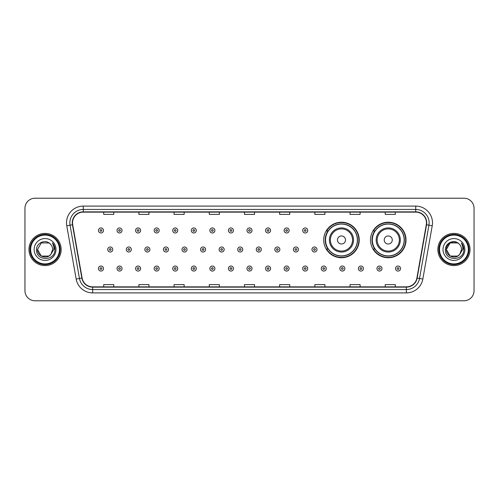 <?xml version="1.0" encoding="UTF-8"?>
<svg xmlns="http://www.w3.org/2000/svg" width="499" height="499" viewBox="0 0 499 499"><rect width="100%" height="100%" fill="white"/><g stroke="black" fill="none" stroke-linecap="round" stroke-linejoin="round"><path stroke-width="0.75" d="M370.489 239.982A17.764 17.764 0 0 0 388.253 257.746A17.764 17.764 0 0 0 406.018 239.982A17.764 17.764 0 0 0 388.253 222.217A17.764 17.764 0 0 0 370.489 239.982M323.701 239.982A17.764 17.764 0 0 0 341.466 257.746A17.764 17.764 0 0 0 359.23 239.982A17.764 17.764 0 0 0 341.466 222.217A17.764 17.764 0 0 0 323.701 239.982M327.962 249.032A16.255 16.255 0 0 1 327.962 230.931M374.749 249.032A16.255 16.255 0 0 1 374.749 230.931M24.95 208.276L24.95 290.724A10.055 10.055 0 0 0 35.005 300.778L463.995 300.778A10.055 10.055 0 0 0 474.05 290.724L474.05 208.276A10.055 10.055 0 0 0 463.995 198.222L35.005 198.222A10.055 10.055 0 0 0 24.95 208.276L24.95 290.724M28.973 249.5A16.087 16.087 0 0 0 45.06 265.587A16.087 16.087 0 0 0 61.146 249.5A16.087 16.087 0 0 0 45.06 233.413A16.087 16.087 0 0 0 28.973 249.5A16.087 16.087 0 0 0 45.06 265.587A16.087 16.087 0 0 0 61.146 249.5A16.087 16.087 0 0 0 45.06 233.413A16.087 16.087 0 0 0 28.973 249.5M437.854 249.5A16.087 16.087 0 0 0 453.94 265.587A16.087 16.087 0 0 0 470.027 249.5A16.087 16.087 0 0 0 453.94 233.413A16.087 16.087 0 0 0 437.854 249.5A16.087 16.087 0 0 0 453.94 265.587A16.087 16.087 0 0 0 470.027 249.5A16.087 16.087 0 0 0 453.94 233.413A16.087 16.087 0 0 0 437.854 249.5M72.542 222.853A10.722 10.722 0 0 1 83.264 212.131L415.736 212.131A10.722 10.722 0 0 1 426.296 224.718L416.902 278.005A10.722 10.722 0 0 1 406.336 286.869L92.664 286.869A10.722 10.722 0 0 1 82.098 278.005L72.704 224.718A10.722 10.722 0 0 1 72.542 222.853M72.274 222.853A10.99 10.99 0 0 0 72.442 224.762L81.836 278.055A10.99 10.99 0 0 0 92.664 287.137L406.336 287.137A10.99 10.99 0 0 0 417.164 278.055L426.558 224.762A10.99 10.99 0 0 0 415.736 211.863L83.264 211.863A10.99 10.99 0 0 0 72.274 222.853M66.766 225.766A16.76 16.76 0 0 1 83.264 206.099L415.736 206.099A16.76 16.76 0 0 1 432.234 225.766L422.84 279.053A16.76 16.76 0 0 1 406.336 292.901L92.664 292.901A16.76 16.76 0 0 1 76.16 279.053L66.766 225.766L70.066 225.186A13.404 13.404 0 0 1 83.264 209.449L415.736 209.449A13.404 13.404 0 0 1 428.934 225.186L419.54 278.473A13.404 13.404 0 0 1 406.336 289.551L92.664 289.551A13.404 13.404 0 0 1 79.46 278.473L70.066 225.186A13.404 13.404 0 0 1 69.86 222.853M463.995 198.222L35.005 198.222M35.005 300.778L463.995 300.778M474.05 290.724L474.05 208.276M244.473 212.131L244.473 214.402L254.527 214.402L254.527 212.131M209.281 212.131L209.281 214.402L219.335 214.402L219.335 212.131M174.089 212.131L174.089 214.402L184.143 214.402L184.143 212.131M138.903 212.131L138.903 214.402L148.958 214.402L148.958 212.131M103.711 212.131L103.711 214.402L113.766 214.402L113.766 212.131M279.665 212.131L279.665 214.402L289.719 214.402L289.719 212.131M314.857 212.131L314.857 214.402L324.911 214.402L324.911 212.131M350.042 212.131L350.042 214.402L360.097 214.402L360.097 212.131M385.234 212.131L385.234 214.402L395.289 214.402L395.289 212.131M254.527 286.869L254.527 284.598L244.473 284.598L244.473 286.869M219.335 286.869L219.335 284.598L209.281 284.598L209.281 286.869M184.143 286.869L184.143 284.598L174.089 284.598L174.089 286.869M148.958 286.869L148.958 284.598L138.903 284.598L138.903 286.869M113.766 286.869L113.766 284.598L103.711 284.598L103.711 286.869M289.719 286.869L289.719 284.598L279.665 284.598L279.665 286.869M324.911 286.869L324.911 284.598L314.857 284.598L314.857 286.869M360.097 286.869L360.097 284.598L350.042 284.598L350.042 286.869M395.289 286.869L395.289 284.598L385.234 284.598L385.234 286.869M48.846 256.062A7.579 7.579 0 0 0 50.892 254.334L50.736 254.515C46.644 259.767 37.094 256.237 37.481 249.5L41.274 242.938L48.846 242.938L50.025 243.774C45.372 238.902 36.421 242.919 36.508 249.5C35.654 261.195 54.616 261.501 54.921 250.068L54.94 249.5C54.909 247.017 54.085 244.834 52.457 242.951C53.692 244.984 54.129 247.167 53.767 249.5L50.892 254.334L48.846 256.062L41.274 256.062L37.481 249.5L41.274 256.062L48.846 256.062L50.892 254.334L48.846 256.062L41.274 256.062L37.481 249.5M59.468 249.5A14.409 14.409 0 0 0 45.06 235.091A14.409 14.409 0 0 0 30.645 249.5A14.409 14.409 0 0 0 45.06 263.909A14.409 14.409 0 0 0 59.468 249.5M60.142 249.5A15.082 15.082 0 0 0 45.06 234.418A15.082 15.082 0 0 0 29.977 249.5A15.082 15.082 0 0 0 45.06 264.582A15.082 15.082 0 0 0 60.142 249.5M50.892 254.334L52.638 249.5C52.595 247.217 51.721 245.308 50.025 243.774M34.132 249.5A10.928 10.928 0 0 0 45.06 260.428A10.928 10.928 0 0 0 55.988 249.5A10.928 10.928 0 0 0 45.06 238.572A10.928 10.928 0 0 0 34.132 249.5M52.532 243.038L54.934 249.787M52.457 242.951L54.435 246.375M345.489 239.982A4.023 4.023 0 0 0 341.466 235.958A4.023 4.023 0 0 0 337.443 239.982A4.023 4.023 0 0 0 341.466 244.005A4.023 4.023 0 0 0 345.489 239.982M353.529 239.982A12.063 12.063 0 0 0 341.466 227.918A12.063 12.063 0 0 0 329.402 239.982A12.063 12.063 0 0 0 341.466 252.045A12.063 12.063 0 0 0 353.529 239.982A12.063 12.063 0 0 1 341.466 252.045A12.063 12.063 0 0 1 329.402 239.982M357.384 239.982A15.918 15.918 0 0 0 341.466 224.063A15.918 15.918 0 0 0 325.548 239.982A15.918 15.918 0 0 0 341.466 255.9A15.918 15.918 0 0 0 357.384 239.982M358.893 239.982A17.428 17.428 0 0 1 326.571 249.032L328.186 249.032A16.068 16.068 0 0 0 357.534 240.019A16.068 16.068 0 0 0 328.186 230.931L326.571 230.931A17.428 17.428 0 0 1 358.893 239.982M392.276 239.982A4.023 4.023 0 0 0 388.253 235.958A4.023 4.023 0 0 0 384.23 239.982A4.023 4.023 0 0 0 388.253 244.005A4.023 4.023 0 0 0 392.276 239.982M400.317 239.982A12.063 12.063 0 0 0 388.253 227.918A12.063 12.063 0 0 0 376.184 239.982A12.063 12.063 0 0 0 388.253 252.045A12.063 12.063 0 0 0 400.317 239.982A12.063 12.063 0 0 1 388.253 252.045A12.063 12.063 0 0 1 376.184 239.982M404.171 239.982A15.918 15.918 0 0 0 388.253 224.063A15.918 15.918 0 0 0 372.335 239.982A15.918 15.918 0 0 0 388.253 255.9A15.918 15.918 0 0 0 404.171 239.982M405.681 239.982A17.428 17.428 0 0 1 373.358 249.032L374.974 249.032A16.068 16.068 0 0 0 404.321 240.019A16.068 16.068 0 0 0 374.974 230.931L373.358 230.931A17.428 17.428 0 0 1 405.681 239.982M457.726 256.062A7.579 7.579 0 0 0 459.772 254.334L457.726 256.062L450.154 256.062L446.362 249.5L450.154 242.938L457.726 242.938L458.905 243.774C454.252 238.902 445.301 242.919 445.389 249.5C444.534 261.195 463.496 261.501 463.808 250.068L463.821 249.5C463.796 247.017 462.966 244.834 461.338 242.951C462.579 244.984 463.01 247.167 462.648 249.5L459.623 254.515C455.525 259.767 445.975 256.237 446.362 249.5L450.154 256.062L457.726 256.062L459.772 254.334L458.076 255.85M468.355 249.5A14.409 14.409 0 0 0 453.94 235.091A14.409 14.409 0 0 0 439.532 249.5A14.409 14.409 0 0 0 453.94 263.909A14.409 14.409 0 0 0 468.355 249.5M469.023 249.5A15.082 15.082 0 0 0 453.94 234.418A15.082 15.082 0 0 0 438.858 249.5A15.082 15.082 0 0 0 453.94 264.582A15.082 15.082 0 0 0 469.023 249.5M459.772 254.334L461.519 249.5C461.475 247.217 460.602 245.308 458.905 243.774M443.012 249.5A10.928 10.928 0 0 0 453.94 260.428A10.928 10.928 0 0 0 464.868 249.5A10.928 10.928 0 0 0 453.94 238.572A10.928 10.928 0 0 0 443.012 249.5M457.726 242.938A7.579 7.579 0 0 0 446.362 249.5M461.413 243.038L463.814 249.787M461.338 242.951L463.315 246.375M103.474 230.463A2.514 2.514 0 0 1 100.96 232.977A2.514 2.514 0 0 1 98.446 230.463A2.514 2.514 0 0 1 100.96 227.949A2.514 2.514 0 0 1 103.474 230.463A2.514 2.514 0 0 0 100.96 227.949A2.514 2.514 0 0 0 98.446 230.463M122.043 230.463A2.514 2.514 0 0 1 119.529 232.977A2.514 2.514 0 0 1 117.016 230.463A2.514 2.514 0 0 1 119.529 227.949A2.514 2.514 0 0 1 122.043 230.463A2.514 2.514 0 0 0 119.529 227.949A2.514 2.514 0 0 0 117.016 230.463M140.612 230.463A2.514 2.514 0 0 1 138.098 232.977A2.514 2.514 0 0 1 135.585 230.463A2.514 2.514 0 0 1 138.098 227.949A2.514 2.514 0 0 1 140.612 230.463A2.514 2.514 0 0 0 138.098 227.949A2.514 2.514 0 0 0 135.585 230.463M159.175 230.463A2.514 2.514 0 0 1 156.661 232.977A2.514 2.514 0 0 1 154.147 230.463A2.514 2.514 0 0 1 156.661 227.949A2.514 2.514 0 0 1 159.175 230.463A2.514 2.514 0 0 0 156.661 227.949A2.514 2.514 0 0 0 154.147 230.463M177.744 230.463A2.514 2.514 0 0 1 175.23 232.977A2.514 2.514 0 0 1 172.716 230.463A2.514 2.514 0 0 1 175.23 227.949A2.514 2.514 0 0 1 177.744 230.463A2.514 2.514 0 0 0 175.23 227.949A2.514 2.514 0 0 0 172.716 230.463M196.313 230.463A2.514 2.514 0 0 1 193.799 232.977A2.514 2.514 0 0 1 191.285 230.463A2.514 2.514 0 0 1 193.799 227.949A2.514 2.514 0 0 1 196.313 230.463A2.514 2.514 0 0 0 193.799 227.949A2.514 2.514 0 0 0 191.285 230.463M214.882 230.463A2.514 2.514 0 0 1 212.368 232.977A2.514 2.514 0 0 1 209.854 230.463A2.514 2.514 0 0 1 212.368 227.949A2.514 2.514 0 0 1 214.882 230.463A2.514 2.514 0 0 0 212.368 227.949A2.514 2.514 0 0 0 209.854 230.463M233.445 230.463A2.514 2.514 0 0 1 230.931 232.977A2.514 2.514 0 0 1 228.417 230.463A2.514 2.514 0 0 1 230.931 227.949A2.514 2.514 0 0 1 233.445 230.463A2.514 2.514 0 0 0 230.931 227.949A2.514 2.514 0 0 0 228.417 230.463M252.014 230.463A2.514 2.514 0 0 1 249.5 232.977A2.514 2.514 0 0 1 246.986 230.463A2.514 2.514 0 0 1 249.5 227.949A2.514 2.514 0 0 1 252.014 230.463A2.514 2.514 0 0 0 249.5 227.949A2.514 2.514 0 0 0 246.986 230.463M270.583 230.463A2.514 2.514 0 0 1 268.069 232.977A2.514 2.514 0 0 1 265.555 230.463A2.514 2.514 0 0 1 268.069 227.949A2.514 2.514 0 0 1 270.583 230.463A2.514 2.514 0 0 0 268.069 227.949A2.514 2.514 0 0 0 265.555 230.463M289.146 230.463A2.514 2.514 0 0 1 286.632 232.977A2.514 2.514 0 0 1 284.118 230.463A2.514 2.514 0 0 1 286.632 227.949A2.514 2.514 0 0 1 289.146 230.463A2.514 2.514 0 0 0 286.632 227.949A2.514 2.514 0 0 0 284.118 230.463M307.715 230.463A2.514 2.514 0 0 1 305.201 232.977A2.514 2.514 0 0 1 302.687 230.463A2.514 2.514 0 0 1 305.201 227.949A2.514 2.514 0 0 1 307.715 230.463A2.514 2.514 0 0 0 305.201 227.949A2.514 2.514 0 0 0 302.687 230.463M107.734 249.5A2.514 2.514 0 0 1 110.248 246.986A2.514 2.514 0 0 1 112.762 249.5A2.514 2.514 0 0 1 110.248 252.014A2.514 2.514 0 0 1 107.734 249.5A2.514 2.514 0 0 0 110.248 252.014A2.514 2.514 0 0 0 112.762 249.5M126.297 249.5A2.514 2.514 0 0 1 128.811 246.986A2.514 2.514 0 0 1 131.324 249.5A2.514 2.514 0 0 1 128.811 252.014A2.514 2.514 0 0 1 126.297 249.5A2.514 2.514 0 0 0 128.811 252.014A2.514 2.514 0 0 0 131.324 249.5M144.866 249.5A2.514 2.514 0 0 1 147.38 246.986A2.514 2.514 0 0 1 149.893 249.5A2.514 2.514 0 0 1 147.38 252.014A2.514 2.514 0 0 1 144.866 249.5A2.514 2.514 0 0 0 147.38 252.014A2.514 2.514 0 0 0 149.893 249.5M163.435 249.5A2.514 2.514 0 0 1 165.949 246.986A2.514 2.514 0 0 1 168.462 249.5A2.514 2.514 0 0 1 165.949 252.014A2.514 2.514 0 0 1 163.435 249.5A2.514 2.514 0 0 0 165.949 252.014A2.514 2.514 0 0 0 168.462 249.5M182.004 249.5A2.514 2.514 0 0 1 184.511 246.986A2.514 2.514 0 0 1 187.025 249.5A2.514 2.514 0 0 1 184.511 252.014A2.514 2.514 0 0 1 182.004 249.5A2.514 2.514 0 0 0 184.511 252.014A2.514 2.514 0 0 0 187.025 249.5M200.567 249.5A2.514 2.514 0 0 1 203.081 246.986A2.514 2.514 0 0 1 205.594 249.5A2.514 2.514 0 0 1 203.081 252.014A2.514 2.514 0 0 1 200.567 249.5A2.514 2.514 0 0 0 203.081 252.014A2.514 2.514 0 0 0 205.594 249.5M219.136 249.5A2.514 2.514 0 0 1 221.65 246.986A2.514 2.514 0 0 1 224.163 249.5A2.514 2.514 0 0 1 221.65 252.014A2.514 2.514 0 0 1 219.136 249.5A2.514 2.514 0 0 0 221.65 252.014A2.514 2.514 0 0 0 224.163 249.5M237.705 249.5A2.514 2.514 0 0 1 240.219 246.986A2.514 2.514 0 0 1 242.732 249.5A2.514 2.514 0 0 1 240.219 252.014A2.514 2.514 0 0 1 237.705 249.5A2.514 2.514 0 0 0 240.219 252.014A2.514 2.514 0 0 0 242.732 249.5M256.268 249.5A2.514 2.514 0 0 1 258.781 246.986A2.514 2.514 0 0 1 261.295 249.5A2.514 2.514 0 0 1 258.781 252.014A2.514 2.514 0 0 1 256.268 249.5A2.514 2.514 0 0 0 258.781 252.014A2.514 2.514 0 0 0 261.295 249.5M274.837 249.5A2.514 2.514 0 0 1 277.35 246.986A2.514 2.514 0 0 1 279.864 249.5A2.514 2.514 0 0 1 277.35 252.014A2.514 2.514 0 0 1 274.837 249.5A2.514 2.514 0 0 0 277.35 252.014A2.514 2.514 0 0 0 279.864 249.5M293.406 249.5A2.514 2.514 0 0 1 295.919 246.986A2.514 2.514 0 0 1 298.433 249.5A2.514 2.514 0 0 1 295.919 252.014A2.514 2.514 0 0 1 293.406 249.5A2.514 2.514 0 0 0 295.919 252.014A2.514 2.514 0 0 0 298.433 249.5M311.975 249.5A2.514 2.514 0 0 1 314.489 246.986A2.514 2.514 0 0 1 316.996 249.5A2.514 2.514 0 0 1 314.489 252.014A2.514 2.514 0 0 1 311.975 249.5A2.514 2.514 0 0 0 314.489 252.014A2.514 2.514 0 0 0 316.996 249.5M98.446 268.537A2.514 2.514 0 0 1 100.96 266.023A2.514 2.514 0 0 1 103.474 268.537A2.514 2.514 0 0 1 100.96 271.051A2.514 2.514 0 0 1 98.446 268.537A2.514 2.514 0 0 0 100.96 271.051A2.514 2.514 0 0 0 103.474 268.537M117.016 268.537A2.514 2.514 0 0 1 119.529 266.023A2.514 2.514 0 0 1 122.043 268.537A2.514 2.514 0 0 1 119.529 271.051A2.514 2.514 0 0 1 117.016 268.537A2.514 2.514 0 0 0 119.529 271.051A2.514 2.514 0 0 0 122.043 268.537M135.585 268.537A2.514 2.514 0 0 1 138.098 266.023A2.514 2.514 0 0 1 140.612 268.537A2.514 2.514 0 0 1 138.098 271.051A2.514 2.514 0 0 1 135.585 268.537A2.514 2.514 0 0 0 138.098 271.051A2.514 2.514 0 0 0 140.612 268.537M154.147 268.537A2.514 2.514 0 0 1 156.661 266.023A2.514 2.514 0 0 1 159.175 268.537A2.514 2.514 0 0 1 156.661 271.051A2.514 2.514 0 0 1 154.147 268.537A2.514 2.514 0 0 0 156.661 271.051A2.514 2.514 0 0 0 159.175 268.537M172.716 268.537A2.514 2.514 0 0 1 175.23 266.023A2.514 2.514 0 0 1 177.744 268.537A2.514 2.514 0 0 1 175.23 271.051A2.514 2.514 0 0 1 172.716 268.537A2.514 2.514 0 0 0 175.23 271.051A2.514 2.514 0 0 0 177.744 268.537M191.285 268.537A2.514 2.514 0 0 1 193.799 266.023A2.514 2.514 0 0 1 196.313 268.537A2.514 2.514 0 0 1 193.799 271.051A2.514 2.514 0 0 1 191.285 268.537A2.514 2.514 0 0 0 193.799 271.051A2.514 2.514 0 0 0 196.313 268.537M209.854 268.537A2.514 2.514 0 0 1 212.368 266.023A2.514 2.514 0 0 1 214.882 268.537A2.514 2.514 0 0 1 212.368 271.051A2.514 2.514 0 0 1 209.854 268.537A2.514 2.514 0 0 0 212.368 271.051A2.514 2.514 0 0 0 214.882 268.537M228.417 268.537A2.514 2.514 0 0 1 230.931 266.023A2.514 2.514 0 0 1 233.445 268.537A2.514 2.514 0 0 1 230.931 271.051A2.514 2.514 0 0 1 228.417 268.537A2.514 2.514 0 0 0 230.931 271.051A2.514 2.514 0 0 0 233.445 268.537M246.986 268.537A2.514 2.514 0 0 1 249.5 266.023A2.514 2.514 0 0 1 252.014 268.537A2.514 2.514 0 0 1 249.5 271.051A2.514 2.514 0 0 1 246.986 268.537A2.514 2.514 0 0 0 249.5 271.051A2.514 2.514 0 0 0 252.014 268.537M265.555 268.537A2.514 2.514 0 0 1 268.069 266.023A2.514 2.514 0 0 1 270.583 268.537A2.514 2.514 0 0 1 268.069 271.051A2.514 2.514 0 0 1 265.555 268.537A2.514 2.514 0 0 0 268.069 271.051A2.514 2.514 0 0 0 270.583 268.537M284.118 268.537A2.514 2.514 0 0 1 286.632 266.023A2.514 2.514 0 0 1 289.146 268.537A2.514 2.514 0 0 1 286.632 271.051A2.514 2.514 0 0 1 284.118 268.537A2.514 2.514 0 0 0 286.632 271.051A2.514 2.514 0 0 0 289.146 268.537M302.687 268.537A2.514 2.514 0 0 1 305.201 266.023A2.514 2.514 0 0 1 307.715 268.537A2.514 2.514 0 0 1 305.201 271.051A2.514 2.514 0 0 1 302.687 268.537A2.514 2.514 0 0 0 305.201 271.051A2.514 2.514 0 0 0 307.715 268.537M321.256 268.537A2.514 2.514 0 0 1 323.77 266.023A2.514 2.514 0 0 1 326.284 268.537A2.514 2.514 0 0 1 323.77 271.051A2.514 2.514 0 0 1 321.256 268.537A2.514 2.514 0 0 0 323.77 271.051A2.514 2.514 0 0 0 326.284 268.537M339.825 268.537A2.514 2.514 0 0 1 342.339 266.023A2.514 2.514 0 0 1 344.853 268.537A2.514 2.514 0 0 1 342.339 271.051A2.514 2.514 0 0 1 339.825 268.537A2.514 2.514 0 0 0 342.339 271.051A2.514 2.514 0 0 0 344.853 268.537M358.388 268.537A2.514 2.514 0 0 1 360.902 266.023A2.514 2.514 0 0 1 363.415 268.537A2.514 2.514 0 0 1 360.902 271.051A2.514 2.514 0 0 1 358.388 268.537A2.514 2.514 0 0 0 360.902 271.051A2.514 2.514 0 0 0 363.415 268.537M376.957 268.537A2.514 2.514 0 0 1 379.471 266.023A2.514 2.514 0 0 1 381.985 268.537A2.514 2.514 0 0 1 379.471 271.051A2.514 2.514 0 0 1 376.957 268.537A2.514 2.514 0 0 0 379.471 271.051A2.514 2.514 0 0 0 381.985 268.537M395.526 268.537A2.514 2.514 0 0 1 398.04 266.023A2.514 2.514 0 0 1 400.554 268.537A2.514 2.514 0 0 1 398.04 271.051A2.514 2.514 0 0 1 395.526 268.537A2.514 2.514 0 0 0 398.04 271.051A2.514 2.514 0 0 0 400.554 268.537M415.736 206.099L415.736 211.863M70.066 225.186L72.442 224.762M92.664 292.901L92.664 287.137M406.336 287.137L406.336 292.901M417.164 278.055L422.84 279.053M76.16 279.053L81.836 278.055M426.558 224.762L432.234 225.766M83.264 206.099L83.264 211.863M352.55 239.982A11.084 11.084 0 0 0 341.466 228.898A11.084 11.084 0 0 0 330.382 239.982A11.084 11.084 0 0 0 341.466 251.066A11.084 11.084 0 0 0 352.55 239.982M399.337 239.982A11.084 11.084 0 0 0 388.253 228.898A11.084 11.084 0 0 0 377.169 239.982A11.084 11.084 0 0 0 388.253 251.066A11.084 11.084 0 0 0 399.337 239.982M100.124 230.463A0.836 0.836 0 0 0 100.96 231.299A0.836 0.836 0 0 0 101.802 230.463A0.836 0.836 0 0 0 100.96 229.627A0.836 0.836 0 0 0 100.124 230.463M118.693 230.463A0.836 0.836 0 0 0 119.529 231.299A0.836 0.836 0 0 0 120.365 230.463A0.836 0.836 0 0 0 119.529 229.627A0.836 0.836 0 0 0 118.693 230.463M137.256 230.463A0.836 0.836 0 0 0 138.098 231.299A0.836 0.836 0 0 0 138.934 230.463A0.836 0.836 0 0 0 138.098 229.627A0.836 0.836 0 0 0 137.256 230.463M155.825 230.463A0.836 0.836 0 0 0 156.661 231.299A0.836 0.836 0 0 0 157.503 230.463A0.836 0.836 0 0 0 156.661 229.627A0.836 0.836 0 0 0 155.825 230.463M174.394 230.463A0.836 0.836 0 0 0 175.23 231.299A0.836 0.836 0 0 0 176.066 230.463A0.836 0.836 0 0 0 175.23 229.627A0.836 0.836 0 0 0 174.394 230.463M192.963 230.463A0.836 0.836 0 0 0 193.799 231.299A0.836 0.836 0 0 0 194.635 230.463A0.836 0.836 0 0 0 193.799 229.627A0.836 0.836 0 0 0 192.963 230.463M211.526 230.463A0.836 0.836 0 0 0 212.368 231.299A0.836 0.836 0 0 0 213.204 230.463A0.836 0.836 0 0 0 212.368 229.627A0.836 0.836 0 0 0 211.526 230.463M230.095 230.463A0.836 0.836 0 0 0 230.931 231.299A0.836 0.836 0 0 0 231.773 230.463A0.836 0.836 0 0 0 230.931 229.627A0.836 0.836 0 0 0 230.095 230.463M248.664 230.463A0.836 0.836 0 0 0 249.5 231.299A0.836 0.836 0 0 0 250.336 230.463A0.836 0.836 0 0 0 249.5 229.627A0.836 0.836 0 0 0 248.664 230.463M267.227 230.463A0.836 0.836 0 0 0 268.069 231.299A0.836 0.836 0 0 0 268.905 230.463A0.836 0.836 0 0 0 268.069 229.627A0.836 0.836 0 0 0 267.227 230.463M285.796 230.463A0.836 0.836 0 0 0 286.632 231.299A0.836 0.836 0 0 0 287.474 230.463A0.836 0.836 0 0 0 286.632 229.627A0.836 0.836 0 0 0 285.796 230.463M304.365 230.463A0.836 0.836 0 0 0 305.201 231.299A0.836 0.836 0 0 0 306.037 230.463A0.836 0.836 0 0 0 305.201 229.627A0.836 0.836 0 0 0 304.365 230.463M111.084 249.5A0.836 0.836 0 0 0 110.248 248.664A0.836 0.836 0 0 0 109.406 249.5A0.836 0.836 0 0 0 110.248 250.336A0.836 0.836 0 0 0 111.084 249.5M129.653 249.5A0.836 0.836 0 0 0 128.811 248.664A0.836 0.836 0 0 0 127.975 249.5A0.836 0.836 0 0 0 128.811 250.336A0.836 0.836 0 0 0 129.653 249.5M148.215 249.5A0.836 0.836 0 0 0 147.38 248.664A0.836 0.836 0 0 0 146.544 249.5A0.836 0.836 0 0 0 147.38 250.336A0.836 0.836 0 0 0 148.215 249.5M166.785 249.5A0.836 0.836 0 0 0 165.949 248.664A0.836 0.836 0 0 0 165.107 249.5A0.836 0.836 0 0 0 165.949 250.336A0.836 0.836 0 0 0 166.785 249.5M185.354 249.5A0.836 0.836 0 0 0 184.511 248.664A0.836 0.836 0 0 0 183.676 249.5A0.836 0.836 0 0 0 184.511 250.336A0.836 0.836 0 0 0 185.354 249.5M203.923 249.5A0.836 0.836 0 0 0 203.081 248.664A0.836 0.836 0 0 0 202.245 249.5A0.836 0.836 0 0 0 203.081 250.336A0.836 0.836 0 0 0 203.923 249.5M222.485 249.5A0.836 0.836 0 0 0 221.65 248.664A0.836 0.836 0 0 0 220.814 249.5A0.836 0.836 0 0 0 221.65 250.336A0.836 0.836 0 0 0 222.485 249.5M241.054 249.5A0.836 0.836 0 0 0 240.219 248.664A0.836 0.836 0 0 0 239.377 249.5A0.836 0.836 0 0 0 240.219 250.336A0.836 0.836 0 0 0 241.054 249.5M259.623 249.5A0.836 0.836 0 0 0 258.781 248.664A0.836 0.836 0 0 0 257.946 249.5A0.836 0.836 0 0 0 258.781 250.336A0.836 0.836 0 0 0 259.623 249.5M278.186 249.5A0.836 0.836 0 0 0 277.35 248.664A0.836 0.836 0 0 0 276.515 249.5A0.836 0.836 0 0 0 277.35 250.336A0.836 0.836 0 0 0 278.186 249.5M296.755 249.5A0.836 0.836 0 0 0 295.919 248.664A0.836 0.836 0 0 0 295.077 249.5A0.836 0.836 0 0 0 295.919 250.336A0.836 0.836 0 0 0 296.755 249.5M315.324 249.5A0.836 0.836 0 0 0 314.489 248.664A0.836 0.836 0 0 0 313.646 249.5A0.836 0.836 0 0 0 314.489 250.336A0.836 0.836 0 0 0 315.324 249.5M101.802 268.537A0.836 0.836 0 0 0 100.96 267.701A0.836 0.836 0 0 0 100.124 268.537A0.836 0.836 0 0 0 100.96 269.373A0.836 0.836 0 0 0 101.802 268.537M120.365 268.537A0.836 0.836 0 0 0 119.529 267.701A0.836 0.836 0 0 0 118.693 268.537A0.836 0.836 0 0 0 119.529 269.373A0.836 0.836 0 0 0 120.365 268.537M138.934 268.537A0.836 0.836 0 0 0 138.098 267.701A0.836 0.836 0 0 0 137.256 268.537A0.836 0.836 0 0 0 138.098 269.373A0.836 0.836 0 0 0 138.934 268.537M157.503 268.537A0.836 0.836 0 0 0 156.661 267.701A0.836 0.836 0 0 0 155.825 268.537A0.836 0.836 0 0 0 156.661 269.373A0.836 0.836 0 0 0 157.503 268.537M176.066 268.537A0.836 0.836 0 0 0 175.23 267.701A0.836 0.836 0 0 0 174.394 268.537A0.836 0.836 0 0 0 175.23 269.373A0.836 0.836 0 0 0 176.066 268.537M194.635 268.537A0.836 0.836 0 0 0 193.799 267.701A0.836 0.836 0 0 0 192.963 268.537A0.836 0.836 0 0 0 193.799 269.373A0.836 0.836 0 0 0 194.635 268.537M213.204 268.537A0.836 0.836 0 0 0 212.368 267.701A0.836 0.836 0 0 0 211.526 268.537A0.836 0.836 0 0 0 212.368 269.373A0.836 0.836 0 0 0 213.204 268.537M231.773 268.537A0.836 0.836 0 0 0 230.931 267.701A0.836 0.836 0 0 0 230.095 268.537A0.836 0.836 0 0 0 230.931 269.373A0.836 0.836 0 0 0 231.773 268.537M250.336 268.537A0.836 0.836 0 0 0 249.5 267.701A0.836 0.836 0 0 0 248.664 268.537A0.836 0.836 0 0 0 249.5 269.373A0.836 0.836 0 0 0 250.336 268.537M268.905 268.537A0.836 0.836 0 0 0 268.069 267.701A0.836 0.836 0 0 0 267.227 268.537A0.836 0.836 0 0 0 268.069 269.373A0.836 0.836 0 0 0 268.905 268.537M287.474 268.537A0.836 0.836 0 0 0 286.632 267.701A0.836 0.836 0 0 0 285.796 268.537A0.836 0.836 0 0 0 286.632 269.373A0.836 0.836 0 0 0 287.474 268.537M306.037 268.537A0.836 0.836 0 0 0 305.201 267.701A0.836 0.836 0 0 0 304.365 268.537A0.836 0.836 0 0 0 305.201 269.373A0.836 0.836 0 0 0 306.037 268.537M324.606 268.537A0.836 0.836 0 0 0 323.77 267.701A0.836 0.836 0 0 0 322.934 268.537A0.836 0.836 0 0 0 323.77 269.373A0.836 0.836 0 0 0 324.606 268.537M343.175 268.537A0.836 0.836 0 0 0 342.339 267.701A0.836 0.836 0 0 0 341.497 268.537A0.836 0.836 0 0 0 342.339 269.373A0.836 0.836 0 0 0 343.175 268.537M361.744 268.537A0.836 0.836 0 0 0 360.902 267.701A0.836 0.836 0 0 0 360.066 268.537A0.836 0.836 0 0 0 360.902 269.373A0.836 0.836 0 0 0 361.744 268.537M380.307 268.537A0.836 0.836 0 0 0 379.471 267.701A0.836 0.836 0 0 0 378.635 268.537A0.836 0.836 0 0 0 379.471 269.373A0.836 0.836 0 0 0 380.307 268.537M398.876 268.537A0.836 0.836 0 0 0 398.04 267.701A0.836 0.836 0 0 0 397.198 268.537A0.836 0.836 0 0 0 398.04 269.373A0.836 0.836 0 0 0 398.876 268.537"/></g></svg>
